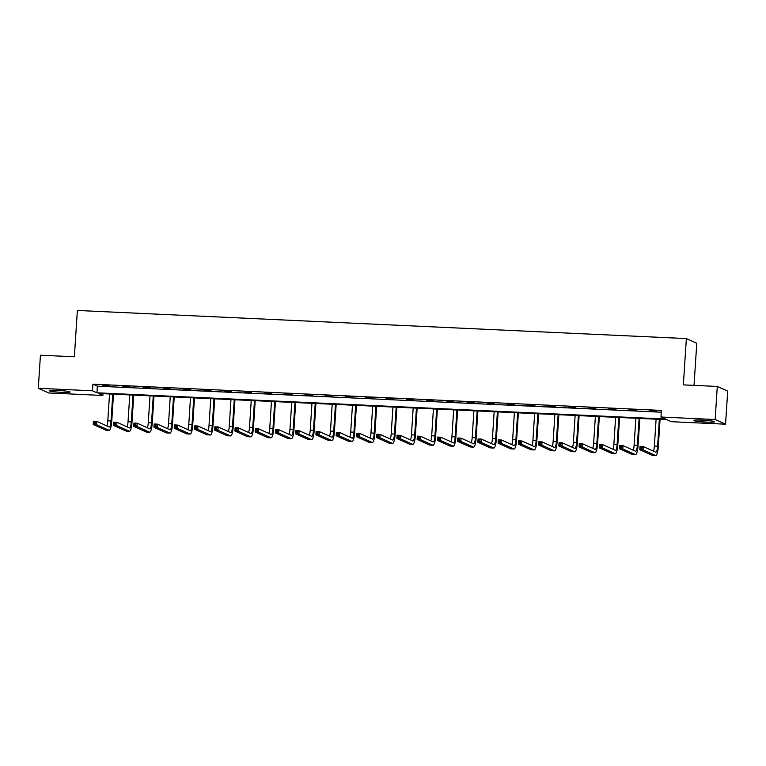 <?xml version="1.0" encoding="UTF-8"?>
<svg xmlns="http://www.w3.org/2000/svg" width="766" height="766" viewBox="0 0 766 766"><rect width="100%" height="100%" fill="white"/><g stroke="black" fill="none" stroke-linecap="round" stroke-linejoin="round"><path stroke-width="1.15" d="M57.527 390.392A10.379 0.862 3.7 0 1 70.079 392.048A10.379 0.862 3.7 0 1 61.922 392.364A10.379 0.862 3.7 0 1 49.369 390.708A10.379 0.862 3.7 0 1 57.527 390.392M701.943 420.132A10.379 0.862 3.7 0 1 714.496 421.779A10.379 0.862 3.7 0 1 706.329 422.095A10.379 0.862 3.7 0 1 693.776 420.438A10.379 0.862 3.7 0 1 701.943 420.132M694.034 385.375L696.763 343.245L686.355 338.572L77.366 310.469L74.369 356.784L40.435 355.213L38.3 388.295L92.475 390.794L96.937 392.795L665.434 419.031L660.972 417.02L715.157 419.529L725.565 424.201L671.38 421.693L666.927 419.691L98.431 393.465L102.883 395.467L48.708 392.968L38.3 388.295M686.355 338.572L683.358 384.877L717.292 386.447L727.7 391.12L725.565 424.201M102.998 393.676L102.883 395.467M717.292 386.447L715.157 419.529M130.096 387.002L122.905 386.38L130.096 387.002M170.588 388.869L163.397 388.247L170.588 388.869M211.071 390.737L203.88 390.124L211.071 390.737M251.564 392.604L244.364 391.991L251.564 392.604M292.047 394.471L284.856 393.858L292.047 394.471M332.53 396.338L325.339 395.725L332.53 396.338M373.023 398.205L365.832 397.592L373.023 398.205M413.506 400.072L406.315 399.459L413.506 400.072M453.989 401.939L446.798 401.327L453.989 401.939M494.482 403.816L487.291 403.194L494.482 403.816M534.965 405.683L527.774 405.061L534.965 405.683M575.448 407.55L568.257 406.928L575.448 407.55M615.941 409.417L608.75 408.805L615.941 409.417M656.424 411.285L649.233 410.672L656.424 411.285M660.972 417.02L661.403 410.413L92.906 384.178L97.359 386.179L661.288 412.204M636.182 410.346L628.991 409.733L636.182 410.346M595.699 408.479L588.508 407.866L595.699 408.479M555.206 406.612L548.016 405.999L555.206 406.612M514.723 404.745L507.532 404.132L514.723 404.745M474.24 402.878L467.04 402.265L474.24 402.878M433.748 401.011L426.557 400.398L433.748 401.011M393.264 399.143L386.074 398.531L393.264 399.143M352.772 397.276L345.581 396.654L352.772 397.276M312.289 395.409L305.098 394.787L312.289 395.409M271.806 393.533L264.615 392.92L271.806 393.533M231.313 391.665L224.122 391.053L231.313 391.665M190.83 389.798L183.639 389.185L190.83 389.798M150.347 387.931L143.156 387.318L150.347 387.931M109.854 386.064L102.663 385.451L109.854 386.064M92.906 384.178L92.475 390.794M97.359 386.179L96.937 392.795M641.784 448.675L641.87 447.344L640.567 447.287L640.481 448.608L641.784 448.675L643.057 449.872L639.811 449.728L640.022 446.415L643.268 446.568L643.057 449.872L655.562 455.483A9.977 2.154 92.6 0 0 655.744 455.531A9.977 2.154 92.6 0 0 658.31 446.511L660.062 419.375M659.344 419.347L657.611 446.195A6.655 1.436 -87.4 0 1 655.897 452.208A6.655 1.436 -87.4 0 1 655.773 452.179L643.268 446.568L641.87 447.344M656.098 419.194L654.365 446.042A6.655 1.436 -87.4 0 1 653.436 451.136M640.481 448.608L639.811 449.728L652.316 455.339A9.977 2.154 92.6 0 0 652.498 455.377L655.744 455.531M640.022 446.415L640.567 447.287M621.532 447.737L621.619 446.415L620.326 446.358L620.24 447.679L621.532 447.737L622.815 448.943L619.57 448.79L619.78 445.477L623.026 445.63L622.815 448.943L635.311 454.554A9.977 2.154 92.6 0 0 635.493 454.602A9.977 2.154 92.6 0 0 638.068 445.573L639.821 418.447M639.103 418.408L637.36 445.257A6.655 1.436 -87.4 0 1 635.646 451.27A6.655 1.436 -87.4 0 1 635.531 451.241L623.026 445.63L621.619 446.415M635.857 418.265L634.124 445.113A6.655 1.436 -87.4 0 1 633.195 450.197M620.24 447.679L619.57 448.79L632.074 454.401A9.977 2.154 92.6 0 0 632.256 454.449L635.493 454.602M619.78 445.477L620.326 446.358M601.291 446.808L601.377 445.477L600.084 445.419L599.998 446.741L601.291 446.808L602.564 448.005L599.328 447.851L599.539 444.548L602.785 444.701L602.564 448.005L615.069 453.616A9.977 2.154 92.6 0 0 615.251 453.663A9.977 2.154 92.6 0 0 617.827 444.644L619.579 417.508M618.861 417.48L617.118 444.328A6.655 1.436 -87.4 0 1 615.404 450.341A6.655 1.436 -87.4 0 1 615.29 450.312L602.785 444.701L601.377 445.477M615.615 417.326L613.872 444.175A6.655 1.436 -87.4 0 1 612.953 449.259M599.998 446.741L599.328 447.851L611.823 453.472A9.977 2.154 92.6 0 0 612.005 453.51L615.251 453.663M599.539 444.548L600.084 445.419M581.049 445.869L581.135 444.548L579.833 444.491L579.757 445.812L581.049 445.869L582.323 447.076L579.077 446.923L579.297 443.61L582.543 443.763L582.323 447.076L594.828 452.687A9.977 2.154 92.6 0 0 595.01 452.725A9.977 2.154 92.6 0 0 597.576 443.705L599.338 416.58M598.61 416.541L596.877 443.39A6.655 1.436 -87.4 0 1 595.163 449.403A6.655 1.436 -87.4 0 1 595.038 449.374L582.543 443.763L581.135 444.548M595.373 416.398L593.631 443.246A6.655 1.436 -87.4 0 1 592.712 448.33M579.757 445.812L579.077 446.923L591.582 452.534A9.977 2.154 92.6 0 0 591.764 452.582L595.01 452.725M579.297 443.61L579.833 444.491M560.808 444.931L560.894 443.61L559.592 443.552L559.506 444.874L560.808 444.931L562.081 446.138L558.835 445.984L559.056 442.681L562.292 442.825L562.081 446.138L574.586 451.749A9.977 2.154 92.6 0 0 574.768 451.796A9.977 2.154 92.6 0 0 577.334 442.777L579.096 415.641M578.368 415.612L576.635 442.461A6.655 1.436 -87.4 0 1 574.921 448.474A6.655 1.436 -87.4 0 1 574.797 448.445L562.292 442.825L560.894 443.61M575.122 415.459L573.389 442.308A6.655 1.436 -87.4 0 1 572.47 447.392M559.506 444.874L558.835 445.984L571.34 451.605A9.977 2.154 92.6 0 0 571.522 451.643L574.768 451.796M559.056 442.681L559.592 443.552M540.566 444.002L540.652 442.681L539.35 442.614L539.264 443.945L540.566 444.002L541.84 445.199L538.594 445.056L538.804 441.743L542.05 441.896L541.84 445.199L554.345 450.82A9.977 2.154 92.6 0 0 554.527 450.858A9.977 2.154 92.6 0 0 557.093 441.838L558.845 414.712M558.127 414.674L556.394 441.522A6.655 1.436 -87.4 0 1 554.68 447.536A6.655 1.436 -87.4 0 1 554.555 447.507L542.05 441.896L540.652 442.681M554.881 414.53L553.148 441.379A6.655 1.436 -87.4 0 1 552.219 446.463M539.264 443.945L538.594 445.056L551.099 450.667A9.977 2.154 92.6 0 0 551.281 450.714L554.527 450.858M538.804 441.743L539.35 442.614M520.325 443.064L520.401 441.743L519.109 441.685L519.022 443.007L520.325 443.064L521.598 444.27L518.352 444.117L518.563 440.814L521.809 440.957L521.598 444.27L534.103 449.881A9.977 2.154 92.6 0 0 534.285 449.929A9.977 2.154 92.6 0 0 536.851 440.91L538.603 413.774M537.885 413.745L536.143 440.594A6.655 1.436 -87.4 0 1 534.438 446.607A6.655 1.436 -87.4 0 1 534.314 446.578L521.809 440.957L520.401 441.743M534.639 413.592L532.906 440.44A6.655 1.436 -87.4 0 1 531.977 445.525M519.022 443.007L518.352 444.117L530.857 449.728A9.977 2.154 92.6 0 0 531.039 449.776L534.285 449.929M518.563 440.814L519.109 441.685M500.074 442.135L500.16 440.814L498.867 440.747L498.781 442.078L500.074 442.135L501.347 443.332L498.111 443.188L498.321 439.875L501.567 440.029L501.347 443.332L513.852 448.953A9.977 2.154 92.6 0 0 514.034 448.991A9.977 2.154 92.6 0 0 516.61 439.971L518.362 412.845M517.644 412.807L515.901 439.655A6.655 1.436 -87.4 0 1 514.187 445.668A6.655 1.436 -87.4 0 1 514.072 445.64L501.567 440.029L500.16 440.814M514.398 412.654L512.655 439.502A6.655 1.436 -87.4 0 1 511.736 444.596M498.781 442.078L498.111 443.188L510.616 448.799A9.977 2.154 92.6 0 0 510.798 448.847L514.034 448.991M498.321 439.875L498.867 440.747M479.832 441.197L479.918 439.875L478.626 439.818L478.539 441.139L479.832 441.197L481.105 442.403L477.86 442.25L478.08 438.947L481.326 439.09L481.105 442.403L493.61 448.014A9.977 2.154 92.6 0 0 493.792 448.062A9.977 2.154 92.6 0 0 496.368 439.033L498.12 411.907M497.393 411.869L495.659 438.726A6.655 1.436 -87.4 0 1 493.946 444.74A6.655 1.436 -87.4 0 1 493.831 444.711L481.326 439.09L479.918 439.875M494.156 411.725L492.414 438.573A6.655 1.436 -87.4 0 1 491.494 443.658M478.539 441.139L477.86 442.25L490.364 447.861A9.977 2.154 92.6 0 0 490.546 447.909L493.792 448.062M478.08 438.947L478.626 439.818M459.59 440.268L459.677 438.947L458.374 438.88L458.288 440.201L459.59 440.268L460.864 441.465L457.618 441.321L457.838 438.008L461.075 438.162L460.864 441.465L473.369 447.076A9.977 2.154 92.6 0 0 473.551 447.124A9.977 2.154 92.6 0 0 476.117 438.104L477.879 410.969M477.151 410.94L475.418 437.788A6.655 1.436 -87.4 0 1 473.704 443.801A6.655 1.436 -87.4 0 1 473.58 443.773L461.075 438.162L459.677 438.947M473.905 410.787L472.172 437.635A6.655 1.436 -87.4 0 1 471.253 442.729M458.288 440.201L457.618 441.321L470.123 446.932A9.977 2.154 92.6 0 0 470.305 446.971L473.551 447.124M457.838 438.008L458.374 438.88M439.349 439.33L439.435 438.008L438.133 437.951L438.047 439.272L439.349 439.33L440.622 440.536L437.376 440.383L437.587 437.08L440.833 437.223L440.622 440.536L453.127 446.147A9.977 2.154 92.6 0 0 453.309 446.195A9.977 2.154 92.6 0 0 455.875 437.166L457.628 410.04M456.909 410.002L455.176 436.85A6.655 1.436 -87.4 0 1 453.462 442.872A6.655 1.436 -87.4 0 1 453.338 442.834L440.833 437.223L439.435 438.008M453.663 409.858L451.93 436.706A6.655 1.436 -87.4 0 1 451.002 441.791M438.047 439.272L437.376 440.383L449.881 445.994A9.977 2.154 92.6 0 0 450.063 446.042L453.309 446.195M437.587 437.08L438.133 437.951M419.107 438.401L419.194 437.07L417.891 437.013L417.805 438.334L419.107 438.401L420.381 439.598L417.135 439.445L417.346 436.141L420.591 436.294L420.381 439.598L432.886 445.209A9.977 2.154 92.6 0 0 433.068 445.257A9.977 2.154 92.6 0 0 435.634 436.237L437.386 409.101M436.668 409.073L434.935 435.921A6.655 1.436 -87.4 0 1 433.221 441.934A6.655 1.436 -87.4 0 1 433.096 441.905L420.591 436.294L419.194 437.07M433.422 408.92L431.689 435.768A6.655 1.436 -87.4 0 1 430.76 440.852M417.805 438.334L417.135 439.445L429.64 445.065A9.977 2.154 92.6 0 0 429.822 445.103L433.068 445.257M417.346 436.141L417.891 437.013M398.856 437.463L398.942 436.141L397.65 436.084L397.564 437.405L398.856 437.463L400.139 438.669L396.893 438.516L397.104 435.203L400.35 435.356L400.139 438.669L412.635 444.28A9.977 2.154 92.6 0 0 412.817 444.318A9.977 2.154 92.6 0 0 415.392 435.299L417.144 408.173M416.426 408.134L414.684 434.983A6.655 1.436 -87.4 0 1 412.97 440.996A6.655 1.436 -87.4 0 1 412.855 440.967L400.35 435.356L398.942 436.141M413.18 407.991L411.447 434.839A6.655 1.436 -87.4 0 1 410.519 439.923M397.564 437.405L396.893 438.516L409.398 444.127A9.977 2.154 92.6 0 0 409.58 444.175L412.817 444.318M397.104 435.203L397.65 436.084M378.615 436.534L378.701 435.203L377.408 435.145L377.322 436.467L378.615 436.534L379.888 437.731L376.652 437.577L376.862 434.274L380.108 434.427L379.888 437.731L392.393 443.342A9.977 2.154 92.6 0 0 392.575 443.39A9.977 2.154 92.6 0 0 395.151 434.37L396.903 407.234M396.185 407.206L394.442 434.054A6.655 1.436 -87.4 0 1 392.728 440.067A6.655 1.436 -87.4 0 1 392.613 440.038L380.108 434.427L378.701 435.203M392.939 407.052L391.196 433.901A6.655 1.436 -87.4 0 1 390.277 438.985M377.322 436.467L376.652 437.577L389.147 443.198A9.977 2.154 92.6 0 0 389.329 443.236L392.575 443.39M376.862 434.274L377.408 435.145M358.373 435.595L358.459 434.274L357.157 434.217L357.08 435.538L358.373 435.595L359.647 436.792L356.401 436.649L356.621 433.336L359.867 433.489L359.647 436.792L372.152 442.413A9.977 2.154 92.6 0 0 372.333 442.451A9.977 2.154 92.6 0 0 374.9 433.432L376.661 406.306M375.934 406.267L374.201 433.116A6.655 1.436 -87.4 0 1 372.487 439.129A6.655 1.436 -87.4 0 1 372.362 439.1L359.867 433.489L358.459 434.274M372.697 406.124L370.955 432.972A6.655 1.436 -87.4 0 1 370.035 438.056M357.08 435.538L356.401 436.649L368.906 442.26A9.977 2.154 92.6 0 0 369.088 442.308L372.333 442.451M356.621 433.336L357.157 434.217M338.132 434.657L338.218 433.336L336.916 433.278L336.829 434.6L338.132 434.657L339.405 435.864L336.159 435.71L336.379 432.407L339.616 432.551L339.405 435.864L351.91 441.475A9.977 2.154 92.6 0 0 352.092 441.522A9.977 2.154 92.6 0 0 354.658 432.503L356.42 405.367M355.692 405.338L353.959 432.187A6.655 1.436 -87.4 0 1 352.245 438.2A6.655 1.436 -87.4 0 1 352.121 438.171L339.616 432.551L338.218 433.336M352.446 405.185L350.713 432.034A6.655 1.436 -87.4 0 1 349.794 437.118M336.829 434.6L336.159 435.71L348.664 441.331A9.977 2.154 92.6 0 0 348.846 441.369L352.092 441.522M336.379 432.407L336.916 433.278M317.89 433.728L317.976 432.407L316.674 432.34L316.588 433.671L317.89 433.728L319.163 434.925L315.918 434.782L316.128 431.469L319.374 431.622L319.163 434.925L331.668 440.546A9.977 2.154 92.6 0 0 331.85 440.584A9.977 2.154 92.6 0 0 334.416 431.564L336.169 404.438M335.451 404.4L333.717 431.248A6.655 1.436 -87.4 0 1 332.004 437.262A6.655 1.436 -87.4 0 1 331.879 437.233L319.374 431.622L317.976 432.407M332.205 404.247L330.472 431.095A6.655 1.436 -87.4 0 1 329.543 436.189M316.588 433.671L315.918 434.782L328.423 440.393A9.977 2.154 92.6 0 0 328.604 440.44L331.85 440.584M316.128 431.469L316.674 432.34M297.648 432.79L297.725 431.469L296.432 431.411L296.346 432.733L297.648 432.79L298.922 433.996L295.676 433.843L295.887 430.54L299.133 430.684L298.922 433.996L311.427 439.607A9.977 2.154 92.6 0 0 311.609 439.655A9.977 2.154 92.6 0 0 314.175 430.636L315.927 403.5M315.209 403.471L313.466 430.32A6.655 1.436 -87.4 0 1 311.762 436.333A6.655 1.436 -87.4 0 1 311.638 436.304L299.133 430.684L297.725 431.469M311.963 403.318L310.23 430.166A6.655 1.436 -87.4 0 1 309.301 435.251M296.346 432.733L295.676 433.843L308.181 439.454A9.977 2.154 92.6 0 0 308.363 439.502L311.609 439.655M295.887 430.54L296.432 431.411M277.397 431.861L277.483 430.54L276.191 430.473L276.105 431.804L277.397 431.861L278.671 433.058L275.434 432.914L275.645 429.602L278.891 429.755L278.671 433.058L291.176 438.679A9.977 2.154 92.6 0 0 291.358 438.717A9.977 2.154 92.6 0 0 293.933 429.697L295.686 402.562M294.967 402.533L293.225 429.381A6.655 1.436 -87.4 0 1 291.511 435.394A6.655 1.436 -87.4 0 1 291.396 435.366L278.891 429.755L277.483 430.54M291.722 402.38L289.979 429.228A6.655 1.436 -87.4 0 1 289.06 434.322M276.105 431.804L275.434 432.914L287.939 438.525A9.977 2.154 92.6 0 0 288.121 438.573L291.358 438.717M275.645 429.602L276.191 430.473M257.156 430.923L257.242 429.602L255.949 429.544L255.863 430.865L257.156 430.923L258.429 432.129L255.183 431.976L255.404 428.673L258.649 428.816L258.429 432.129L270.934 437.74A9.977 2.154 92.6 0 0 271.116 437.788A9.977 2.154 92.6 0 0 273.692 428.759L275.444 401.633M274.716 401.595L272.983 428.443A6.655 1.436 -87.4 0 1 271.269 434.466A6.655 1.436 -87.4 0 1 271.154 434.427L258.649 428.816L257.242 429.602M271.48 401.451L269.737 428.299A6.655 1.436 -87.4 0 1 268.818 433.384M255.863 430.865L255.183 431.976L267.688 437.587A9.977 2.154 92.6 0 0 267.87 437.635L271.116 437.788M255.404 428.673L255.949 429.544M236.914 429.994L237 428.663L235.698 428.606L235.612 429.927L236.914 429.994L238.188 431.191L234.942 431.047L235.162 427.734L238.398 427.888L238.188 431.191L250.693 436.802A9.977 2.154 92.6 0 0 250.875 436.85A9.977 2.154 92.6 0 0 253.441 427.83L255.202 400.695M254.475 400.666L252.742 427.514A6.655 1.436 -87.4 0 1 251.028 433.527A6.655 1.436 -87.4 0 1 250.903 433.499L238.398 427.888L237 428.663M251.229 400.513L249.496 427.361A6.655 1.436 -87.4 0 1 248.577 432.455M235.612 429.927L234.942 431.047L247.447 436.658A9.977 2.154 92.6 0 0 247.629 436.697L250.875 436.85M235.162 427.734L235.698 428.606M216.673 429.056L216.759 427.734L215.457 427.677L215.37 428.998L216.673 429.056L217.946 430.262L214.7 430.109L214.911 426.796L218.157 426.949L217.946 430.262L230.451 435.873A9.977 2.154 92.6 0 0 230.633 435.921A9.977 2.154 92.6 0 0 233.199 426.892L234.951 399.766M234.233 399.728L232.5 426.576A6.655 1.436 -87.4 0 1 230.786 432.589A6.655 1.436 -87.4 0 1 230.662 432.56L218.157 426.949L216.759 427.734M230.987 399.584L229.254 426.432A6.655 1.436 -87.4 0 1 228.325 431.517M215.37 428.998L214.7 430.109L227.205 435.72A9.977 2.154 92.6 0 0 227.387 435.768L230.633 435.921M214.911 426.796L215.457 427.677M196.431 428.127L196.517 426.796L195.215 426.739L195.129 428.06L196.431 428.127L197.705 429.324L194.459 429.171L194.669 425.867L197.915 426.02L197.705 429.324L210.21 434.935A9.977 2.154 92.6 0 0 210.391 434.983A9.977 2.154 92.6 0 0 212.958 425.963L214.71 398.827M213.992 398.799L212.259 425.647A6.655 1.436 -87.4 0 1 210.545 431.66A6.655 1.436 -87.4 0 1 210.42 431.631L197.915 426.02L196.517 426.796M210.746 398.646L209.013 425.494A6.655 1.436 -87.4 0 1 208.084 430.578M195.129 428.06L194.459 429.171L206.964 434.791A9.977 2.154 92.6 0 0 207.146 434.829L210.391 434.983M194.669 425.867L195.215 426.739M176.18 427.189L176.266 425.867L174.974 425.81L174.887 427.131L176.18 427.189L177.463 428.395L174.217 428.242L174.428 424.929L177.674 425.082L177.463 428.395L189.958 434.006A9.977 2.154 92.6 0 0 190.14 434.044A9.977 2.154 92.6 0 0 192.716 425.025L194.468 397.899M193.75 397.86L192.007 424.709A6.655 1.436 -87.4 0 1 190.294 430.722A6.655 1.436 -87.4 0 1 190.179 430.693L177.674 425.082L176.266 425.867M190.504 397.717L188.771 424.565A6.655 1.436 -87.4 0 1 187.842 429.649M174.887 427.131L174.217 428.242L186.722 433.853A9.977 2.154 92.6 0 0 186.904 433.901L190.14 434.044M174.428 424.929L174.974 425.81M155.938 426.25L156.025 424.929L154.732 424.871L154.646 426.193L155.938 426.25L157.212 427.457L153.976 427.304L154.186 424L157.432 424.144L157.212 427.457L169.717 433.068A9.977 2.154 92.6 0 0 169.899 433.116A9.977 2.154 92.6 0 0 172.474 424.096L174.227 396.96M173.509 396.932L171.766 423.78A6.655 1.436 -87.4 0 1 170.052 429.793A6.655 1.436 -87.4 0 1 169.937 429.764L157.432 424.144L156.025 424.929M170.263 396.778L168.52 423.627A6.655 1.436 -87.4 0 1 167.601 428.711M154.646 426.193L153.976 427.304L166.471 432.924A9.977 2.154 92.6 0 0 166.653 432.962L169.899 433.116M154.186 424L154.732 424.871M135.697 425.322L135.783 424L134.481 423.933L134.404 425.264L135.697 425.322L136.97 426.518L133.724 426.375L133.945 423.062L137.191 423.215L136.97 426.518L149.475 432.139A9.977 2.154 92.6 0 0 149.657 432.177A9.977 2.154 92.6 0 0 152.223 423.158L153.985 396.032M153.257 395.993L151.524 422.842A6.655 1.436 -87.4 0 1 149.81 428.855A6.655 1.436 -87.4 0 1 149.686 428.826L137.191 423.215L135.783 424M150.021 395.85L148.278 422.698A6.655 1.436 -87.4 0 1 147.359 427.782M134.404 425.264L133.724 426.375L146.229 431.986A9.977 2.154 92.6 0 0 146.411 432.034L149.657 432.177M133.945 423.062L134.481 423.933M115.455 424.383L115.542 423.062L114.239 423.004L114.153 424.326L115.455 424.383L116.729 425.59L113.483 425.436L113.703 422.133L116.939 422.277L116.729 425.59L129.234 431.201A9.977 2.154 92.6 0 0 129.416 431.248A9.977 2.154 92.6 0 0 131.982 422.229L133.744 395.093M133.016 395.065L131.283 421.913A6.655 1.436 -87.4 0 1 129.569 427.926A6.655 1.436 -87.4 0 1 129.444 427.897L116.939 422.277L115.542 423.062M129.77 394.911L128.037 421.76A6.655 1.436 -87.4 0 1 127.118 426.844M114.153 424.326L113.483 425.436L125.988 431.047A9.977 2.154 92.6 0 0 126.17 431.095L129.416 431.248M113.703 422.133L114.239 423.004M95.214 423.454L95.3 422.133L93.998 422.066L93.912 423.397L95.214 423.454L96.487 424.651L93.241 424.508L93.452 421.195L96.698 421.348L96.487 424.651L108.992 430.272A9.977 2.154 92.6 0 0 109.174 430.31A9.977 2.154 92.6 0 0 111.74 421.29L113.492 394.164M112.774 394.126L111.041 420.974A6.655 1.436 -87.4 0 1 109.327 426.988A6.655 1.436 -87.4 0 1 109.203 426.959L96.698 421.348L95.3 422.133M109.528 393.973L107.795 420.821A6.655 1.436 -87.4 0 1 106.867 425.915M93.912 423.397L93.241 424.508L105.746 430.119A9.977 2.154 92.6 0 0 105.928 430.166L109.174 430.31M93.452 421.195L93.998 422.066M657.611 446.195L654.365 446.042M655.562 455.483L652.316 455.339M637.36 445.257L634.124 445.113M635.311 454.554L632.074 454.401M617.118 444.328L613.872 444.175M615.069 453.616L611.823 453.472M596.877 443.39L593.631 443.246M594.828 452.687L591.582 452.534M576.635 442.461L573.389 442.308M574.586 451.749L571.34 451.605M556.394 441.522L553.148 441.379M554.345 450.82L551.099 450.667M536.143 440.594L532.906 440.44M534.103 449.881L530.857 449.728M515.901 439.655L512.655 439.502M513.852 448.953L510.616 448.799M495.659 438.726L492.414 438.573M493.61 448.014L490.364 447.861M475.418 437.788L472.172 437.635M473.369 447.076L470.123 446.932M455.176 436.85L451.93 436.706M453.127 446.147L449.881 445.994M434.935 435.921L431.689 435.768M432.886 445.209L429.64 445.065M414.684 434.983L411.447 434.839M412.635 444.28L409.398 444.127M394.442 434.054L391.196 433.901M392.393 443.342L389.147 443.198M374.201 433.116L370.955 432.972M372.152 442.413L368.906 442.26M353.959 432.187L350.713 432.034M351.91 441.475L348.664 441.331M333.717 431.248L330.472 431.095M331.668 440.546L328.423 440.393M313.466 430.32L310.23 430.166M311.427 439.607L308.181 439.454M293.225 429.381L289.979 429.228M291.176 438.679L287.939 438.525M272.983 428.443L269.737 428.299M270.934 437.74L267.688 437.587M252.742 427.514L249.496 427.361M250.693 436.802L247.447 436.658M232.5 426.576L229.254 426.432M230.451 435.873L227.205 435.72M212.259 425.647L209.013 425.494M210.21 434.935L206.964 434.791M192.007 424.709L188.771 424.565M189.958 434.006L186.722 433.853M171.766 423.78L168.52 423.627M169.717 433.068L166.471 432.924M151.524 422.842L148.278 422.698M149.475 432.139L146.229 431.986M131.283 421.913L128.037 421.76M129.234 431.201L125.988 431.047M111.041 420.974L107.795 420.821M108.992 430.272L105.746 430.119"/></g></svg>
